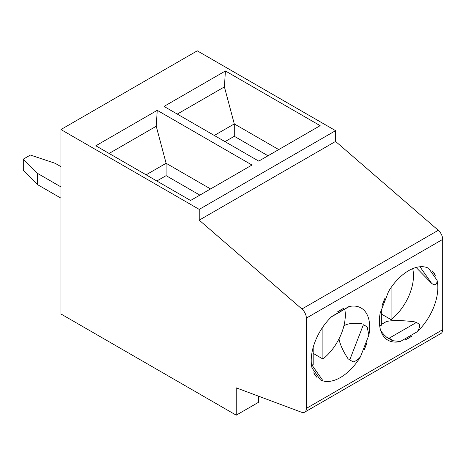 <?xml version="1.0" encoding="UTF-8"?>
<svg xmlns="http://www.w3.org/2000/svg" width="466" height="466" viewBox="0 0 466 466"><rect width="100%" height="100%" fill="white"/><g stroke="black" fill="none" stroke-linecap="round" stroke-linejoin="round"><path stroke-width="0.7" d="M416.103 267.472L431.551 283.252A8.266 6.518 144.9 0 0 435.244 284.79C436.619 283.765 437.219 282.25 437.05 280.252A41.317 23.853 -60 0 1 417.029 331.856C418.771 329.742 419.662 327.423 419.685 324.895A8.266 4.771 -120 0 0 416.319 322.513L414.274 321.773C401.628 320.27 392.343 320.189 386.43 321.523L381.345 324.452M411.752 336.137A41.317 23.853 -60 0 1 405.478 339.761L411.752 336.137M379.895 325.757L379.755 326.334M380.611 330.202C381.741 332.345 383.873 334.78 387.007 337.518L392.419 340.64L400.201 341.572A41.317 23.853 -60 0 1 387.957 340.192A41.317 23.853 -60 0 1 380.174 313.088L388.592 291.401A41.317 23.853 -60 0 1 408.612 270.67A41.317 23.853 -60 0 1 428.638 268.282L428.015 267.985M381.887 306.203A41.317 23.853 -60 0 1 385.027 298.118L381.887 306.203M432.203 270.88A41.317 23.853 -60 0 1 435.337 275.348L432.203 270.88M417.029 331.856L400.201 341.572M392.419 340.64A8.266 4.771 -120 0 0 389.046 338.258L387.007 337.518M60.929 186.895L37.56 173.399L37.56 184.647L60.929 198.137M60.929 166.653L55.087 163.281L30.395 155.044L23.3 159.139L37.56 173.399M37.56 184.647L23.3 170.387L23.3 159.139M442.7 329.672L442.7 239.396A8.266 4.771 -120 0 0 438.273 230.291L335.572 141.431L335.572 130.666L197.275 50.823L60.929 129.542L60.929 313.968L236.233 415.177L236.233 387.846L301.525 412.247A8.266 4.771 -120 0 0 304.642 412.177A8.266 4.771 -120 0 0 306.354 408.391L442.7 329.672A8.266 4.771 -120 0 1 440.987 333.458L304.642 412.177M60.929 129.542L199.227 209.385L199.227 220.15L301.927 309.01A8.266 4.771 -120 0 1 306.354 318.115L306.354 408.391M428.638 268.282L437.05 280.252M337.302 312.039L343.576 308.416A41.317 23.853 -60 0 0 340.442 310.03A41.317 23.853 -60 0 0 337.302 312.039M320.416 379.895L312.004 367.924A41.317 23.853 -60 0 1 332.025 316.321L348.853 306.605A41.317 23.853 -60 0 1 361.098 307.985A41.317 23.853 -60 0 1 368.88 335.089L360.463 356.775A41.317 23.853 -60 0 1 320.416 379.895C321.709 380.472 322.344 380.448 322.315 379.825A8.266 6.518 -35.1 0 0 322.123 379.528L311.405 364.278M316.851 377.297A41.317 23.853 -60 0 1 313.717 372.829L316.851 377.297M367.167 341.974A41.317 23.853 -60 0 1 364.028 350.059L367.167 341.974M156.838 181L166.112 175.647L166.112 163.275L156.238 126.245L109.12 153.448M146.126 174.814L166.112 163.275L210.562 188.94M236.233 415.177L258.583 402.275L258.583 396.199M166.112 175.647L199.85 195.126M199.227 209.385L335.572 130.666M199.227 220.15L335.572 141.431M157.24 110.226L156.238 126.245M157.234 110.331L251.972 165.028L190.577 200.479L95.833 145.782L157.421 110.226M344.764 309.15A38.562 22.263 -60 0 1 322.909 359.006L322.909 326.899M381.345 310.1L381.345 325.268A38.562 22.263 -60 0 1 379.685 325.821M339.003 338.869C339.953 344.357 342.959 350.974 348.032 358.733L349.745 359.886A8.266 1.748 -158.8 0 0 353.438 361.861C356.234 360.905 358.575 359.21 360.463 356.775M368.88 335.089L367.074 326.718A8.266 1.748 -158.8 0 1 363.381 324.744L367.074 326.718M361.663 323.596C353.776 322.74 347.863 323.468 343.931 325.769M311.946 365.047A38.562 22.263 -60 0 0 313.169 364.628L313.169 347.397M412.69 268.649A38.562 22.263 -60 0 1 391.085 319.647L381.345 314.026M225.014 141.641L234.287 136.288L268.02 155.766M225.41 70.972L164.009 106.423L258.747 161.12L320.148 125.669L225.41 70.972L224.408 86.886L177.29 114.088M322.909 359.006L313.169 353.385M234.287 136.288L234.287 123.915L278.732 149.58M214.302 135.455L234.287 123.915L224.408 86.886M391.085 319.647L391.085 287.539M416.319 322.513L389.046 338.258M306.354 318.115L442.7 239.396M419.965 266.768L431.551 283.252M301.927 309.01L438.273 230.291M363.381 324.744L349.745 359.886M349.383 306.488L331.501 316.81M388.615 291.355L380.169 313.135"/></g></svg>
